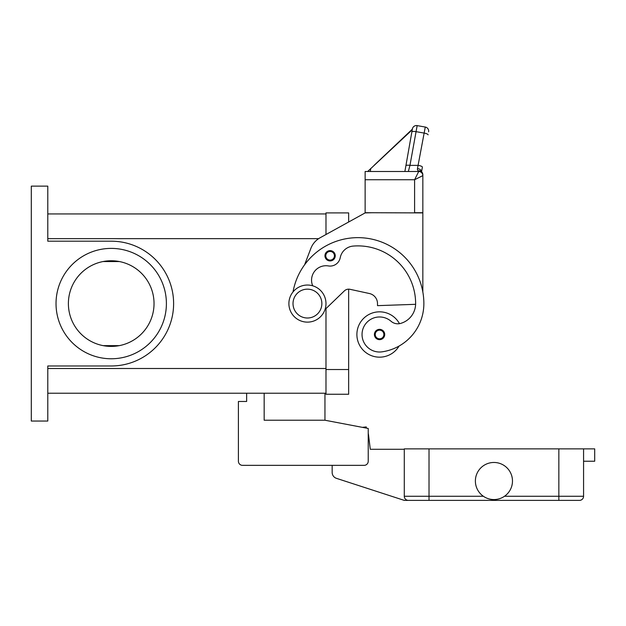 <?xml version="1.0" encoding="UTF-8"?>
<svg xmlns="http://www.w3.org/2000/svg" width="626" height="626" viewBox="0 0 626 626"><rect width="100%" height="100%" fill="white"/><g stroke="black" fill="none" stroke-linecap="round" stroke-linejoin="round"><path stroke-width="0.94" d="M312.71 285.808A14.421 14.421 0 0 1 328.384 265.933A10.306 10.306 0 0 0 340.223 257.724A14.421 14.421 0 0 1 353.205 246.081A57.702 57.702 0 0 1 415.625 303.587A20.611 20.611 0 0 1 400.609 323.415A10.306 10.306 0 0 1 391.054 321.279A17.512 17.512 0 0 0 362.219 336.984A17.512 17.512 0 0 0 382.048 351.835A48.742 48.742 0 0 0 423.865 303.587A65.941 65.941 0 0 0 293.023 291.919A65.941 65.941 0 0 1 304.604 264.782L310.856 248.428A20.611 20.611 0 0 1 320.152 237.731L365.138 212.91L348.651 222.011L348.651 212.91L325.982 212.91L325.982 234.515L325.982 213.943L47.787 213.943M47.787 393.23L325.982 393.23L325.982 308.602L325.982 394.255L348.651 394.255L348.651 289.157A6.182 6.182 0 0 1 349.965 289.298A6.182 6.182 0 0 0 344.363 290.894L324.996 309.557M31.3 186.125L47.787 186.125L47.787 241.19L111.217 241.19A62.397 62.397 0 0 1 173.613 303.587A62.397 62.397 0 0 1 111.217 365.983L47.787 365.983L47.787 421.048L31.3 421.048L31.3 186.125M154.035 303.587A42.818 42.818 0 0 0 111.217 260.76A42.818 42.818 0 0 0 68.391 303.587A42.818 42.818 0 0 0 111.217 346.405A42.818 42.818 0 0 0 154.035 303.587M103.087 261.543L119.347 261.543M166.399 303.587A55.19 55.19 0 0 1 111.217 358.768A55.19 55.19 0 0 1 56.027 303.587A55.19 55.19 0 0 1 111.217 248.397A55.19 55.19 0 0 1 166.399 303.587M119.347 345.63L103.087 345.63M399.067 346.045A22.669 22.669 0 0 1 356.89 334.495A22.669 22.669 0 0 1 399.474 323.673M330.105 260.932A5.149 5.149 0 0 1 324.949 255.776A5.149 5.149 0 0 1 330.105 250.627A5.149 5.149 0 0 1 335.254 255.776A5.149 5.149 0 0 1 330.105 260.932M379.559 339.652A5.149 5.149 0 0 1 374.411 334.495A5.149 5.149 0 0 1 379.559 329.346A5.149 5.149 0 0 1 384.716 334.495A5.149 5.149 0 0 1 379.559 339.652M307.436 322.132A18.545 18.545 0 0 0 325.982 303.587A18.545 18.545 0 0 0 307.436 285.041A18.545 18.545 0 0 0 288.891 303.587A18.545 18.545 0 0 0 307.436 322.132M307.436 318.008A14.421 14.421 0 0 0 321.858 303.587A14.421 14.421 0 0 0 307.436 289.157A14.421 14.421 0 0 0 293.015 303.587A14.421 14.421 0 0 0 307.436 318.008M415.609 304.314L377.501 305.644L377.501 303.587A10.306 10.306 0 0 0 369.379 293.516L349.965 289.298M417.472 168.613A4.124 2.66 10 0 1 421.556 171.743L422.386 167.165A4.124 1.049 10 0 0 421.259 166.195A4.124 1.049 10 0 0 418.325 165.381L409.96 165.381L408.34 171.493L404.881 171.493L412.385 128.956L405.898 165.733A4.124 1.049 10 0 1 407.15 165.217A4.124 1.049 10 0 1 409.96 165.381L417.159 125.615L425.273 127.047A4.124 4.124 0 0 1 427.934 128.745A4.124 4.124 0 0 0 425.273 127.047L417.472 168.613L417.432 169.787L418.716 171.493A4.124 4.124 0 0 1 421.439 172.526A4.124 4.124 0 0 0 418.716 171.493L365.138 171.493L365.138 212.707L422.84 212.91L422.84 291.974M365.138 212.91L373.378 212.707M421.439 172.526A4.124 4.124 0 0 0 418.716 171.493L414.592 179.74L414.592 212.707L422.84 212.707L422.84 174.724A4.124 3.826 180 0 0 418.716 170.898A4.124 3.114 -62.3 0 1 420.633 171.078A4.124 3.114 -62.3 0 1 420.649 171.086A4.124 4.124 0 0 1 422.84 174.724M365.138 179.74L414.592 179.74L422.84 175.616A4.124 4.124 0 0 0 421.627 172.698A4.124 4.124 0 0 1 422.84 175.616A4.124 4.124 0 0 0 418.716 171.493A4.124 4.124 0 0 1 421.627 172.698A4.124 4.124 0 0 0 418.716 171.493A4.124 4.124 0 0 1 421.627 172.698M417.159 125.615A4.124 4.124 0 0 0 412.385 128.956A4.124 4.124 0 0 1 417.159 125.615M405.898 165.733L404.881 171.493M412.346 129.152L374.105 165.342M412.237 129.785L367.665 171.493M370.803 168.417L370.263 171.493M427.934 128.745A4.124 4.124 0 0 1 428.614 131.82A4.124 4.124 0 0 0 427.934 128.745M324.949 393.23L324.949 420.226L264.164 420.226L264.164 393.23M324.949 420.226L368.229 428.466L368.229 461.229A4.124 4.124 0 0 1 364.105 465.353L242.52 465.353A4.124 4.124 0 0 1 238.404 461.229L238.404 401.469L246.644 401.469L246.644 393.23M583.573 461.229L594.7 461.229L594.7 448.865L404.286 448.865L404.286 496.262A4.124 4.124 0 0 0 408.41 500.385L429.021 500.385L404.286 500.385L336.436 478.334A6.182 6.182 0 0 1 332.163 472.458L332.163 465.353L242.52 465.353M368.229 428.466L368.229 433.513A2.058 2.058 0 0 1 368.432 434.194L370.287 449.28L404.286 449.28M238.404 461.229L238.404 436.502M362.384 427.355L366.257 426.924L366.39 428.114M429.021 448.865L429.021 500.385L579.449 500.385A4.124 4.124 0 0 0 582.368 499.18A4.124 4.124 0 0 1 579.449 500.385M583.573 448.865L583.573 496.262A4.124 4.124 0 0 1 582.368 499.18A4.124 4.124 0 0 0 583.573 496.262L558.846 496.262L558.846 500.385M512.475 481.011A18.545 18.545 0 0 1 493.93 499.564A18.545 18.545 0 0 1 475.384 481.011A18.545 18.545 0 0 1 493.93 462.465A18.545 18.545 0 0 1 512.475 481.011M408.41 500.385A4.124 4.124 0 0 1 405.499 499.18M348.651 369.528L325.982 369.528M47.787 238.67L318.611 238.67M47.787 368.495L325.982 368.495M330.105 260.103A4.327 4.327 0 0 0 334.433 255.776A4.327 4.327 0 0 0 330.105 251.449A4.327 4.327 0 0 0 325.778 255.776A4.327 4.327 0 0 0 330.105 260.103M379.559 338.822A4.327 4.327 0 0 0 383.887 334.495A4.327 4.327 0 0 0 379.559 330.168A4.327 4.327 0 0 0 375.232 334.495A4.327 4.327 0 0 0 379.559 338.822M411.845 131.984A4.124 1.049 -170 0 1 413.097 131.468A4.124 1.049 -170 0 1 415.907 131.632L424.021 133.064A4.124 1.049 10 0 1 426.963 133.878A4.124 1.049 10 0 1 428.082 134.848M558.846 448.865L558.846 496.262L504.486 496.262M483.374 496.262L404.286 496.262"/></g></svg>
